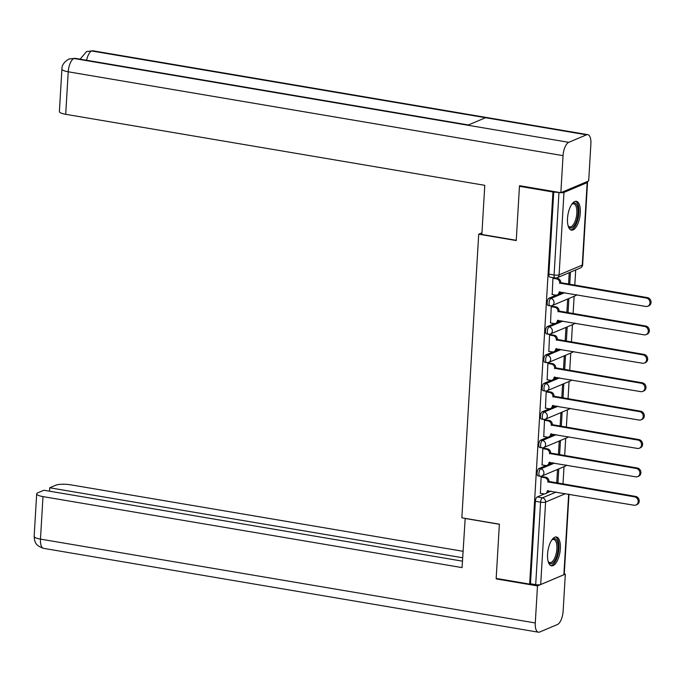 <?xml version="1.0" encoding="UTF-8"?>
<svg xmlns="http://www.w3.org/2000/svg" width="683" height="683" viewBox="0 0 683 683"><rect width="100%" height="100%" fill="white"/><g stroke="black" fill="none" stroke-linecap="round" stroke-linejoin="round"><path stroke-width="1.02" d="M546.076 465.533L538.913 468.555A3.748 1.554 99.6 0 0 537.06 472.892A3.748 1.554 99.6 0 0 538.067 475.897L539.92 476.213A3.748 1.554 -80.4 0 1 538.913 473.208A3.748 1.554 -80.4 0 1 540.765 468.871L554.511 463.074M547.766 437.137L540.603 440.159A3.748 1.554 99.6 0 0 538.75 444.496A3.748 1.554 99.6 0 0 539.758 447.502L541.61 447.809A3.748 1.554 -80.4 0 1 540.595 444.804A3.748 1.554 -80.4 0 1 542.456 440.475L556.193 434.67M549.456 408.733L542.285 411.764A3.748 1.554 99.6 0 0 540.432 416.092A3.748 1.554 99.6 0 0 541.448 419.097L543.301 419.413A3.748 1.554 -80.4 0 1 542.285 416.408A3.748 1.554 -80.4 0 1 544.138 412.08L557.883 406.274M551.138 380.337L543.975 383.368A3.748 1.554 99.6 0 0 542.123 387.696A3.748 1.554 99.6 0 0 543.13 390.702L544.983 391.017A3.748 1.554 -80.4 0 1 543.975 388.012A3.748 1.554 -80.4 0 1 545.828 383.675L559.565 377.878M552.829 351.941L545.666 354.964A3.748 1.554 99.6 0 0 543.805 359.301A3.748 1.554 99.6 0 0 544.821 362.306L546.673 362.613A3.748 1.554 -80.4 0 1 545.657 359.608A3.748 1.554 -80.4 0 1 547.51 355.28L561.255 349.474M554.519 323.537L547.348 326.568A3.748 1.554 99.6 0 0 545.495 330.896A3.748 1.554 99.6 0 0 546.511 333.902L548.355 334.218A3.748 1.554 -80.4 0 1 547.348 331.212A3.748 1.554 -80.4 0 1 549.2 326.884L562.946 321.078M556.201 295.141L549.038 298.172A3.748 1.554 99.6 0 0 547.185 302.501A3.748 1.554 99.6 0 0 548.193 305.506L550.046 305.822A3.748 1.554 -80.4 0 1 549.038 302.817A3.748 1.554 -80.4 0 1 550.891 298.48L564.628 292.683M580.285 213.028A14.625 6.045 99.6 0 0 576.341 201.306A14.625 6.045 99.6 0 0 567.513 218.423A14.625 6.045 99.6 0 0 571.458 230.145A14.625 6.045 99.6 0 0 580.285 213.028M560.342 548.714A14.625 6.045 99.6 0 0 556.397 536.992A14.625 6.045 99.6 0 0 547.57 554.109A14.625 6.045 99.6 0 0 551.514 565.823A14.625 6.045 99.6 0 0 560.342 548.714M562.98 484.102L564.013 466.677M564.662 455.706L565.695 438.281M566.352 427.302L567.385 409.877M568.034 398.906L569.076 381.481M569.724 370.51L570.757 353.085M571.415 342.106L572.448 324.681M573.097 313.71L574.138 296.285M574.787 285.315L575.701 269.93M569.007 494.21L564.243 574.386A3.748 0.871 -176.6 0 1 563.868 574.736L540.697 584.52A3.748 0.871 -176.6 0 1 535.694 584.639L530.478 583.752L535.37 501.288A3.748 1.554 -80.4 0 1 537.231 496.959L544.394 493.929M547.416 492.656L550.968 491.154M519.456 186.305L516.237 240.553L478.706 234.192L461.853 517.816L499.384 524.177L496.165 578.424L529.658 584.102L552.948 191.983L519.456 186.305L520.514 185.861M530.478 583.752L529.658 584.102M552.948 191.983L558.984 192.521A3.748 0.871 3.4 0 0 563.987 192.401L587.167 182.617A3.748 0.871 3.4 0 0 587.542 182.267A3.748 0.871 3.4 0 0 586.859 181.712M553.981 277.802L552.931 278.246L552.197 294.527M568.043 312.857L568.854 299.205L567.624 299.726L566.856 312.652M552.47 306.257L551.249 306.641L550.515 322.922M566.352 341.252L567.163 327.601L565.934 328.122L565.165 341.048M550.78 334.661L549.559 335.037L548.825 351.327M564.67 369.648L565.481 356.005L564.252 356.526L563.484 369.452M549.089 363.057L547.877 363.441L547.134 379.722M562.98 398.052L563.791 384.401L562.561 384.922L561.793 397.848M547.407 391.453L546.187 391.837L545.452 408.118M561.289 426.448L562.1 412.797L560.871 413.317L560.103 426.243M545.717 419.857L544.496 420.233L543.762 436.522M559.608 454.844L560.419 441.201L559.189 441.722L558.421 454.647M544.035 448.253L542.814 448.637L542.071 464.918M557.917 483.248L558.728 469.597L557.499 470.117L556.73 483.043M542.345 476.649L541.124 477.033L540.39 493.314M549.098 464.261L552.658 462.758M550.788 435.856L554.34 434.354M552.479 407.461L556.03 405.958M554.161 379.065L557.721 377.562M555.851 350.661L559.403 349.158M557.533 322.265L561.093 320.762M559.223 293.869L562.775 292.367M481.967 232.818L478.706 234.192M569.724 284.452L570.459 272.141M569.229 272.662L568.546 284.256M553.768 191.641L548.867 274.105A3.748 1.554 99.6 0 0 549.883 277.11L555.1 277.99A3.748 1.554 -80.4 0 1 554.084 274.984L558.984 192.521M551.966 294.484L555.586 295.099A3.748 3.304 -112.9 0 0 557.26 294.911A3.748 3.304 -112.9 0 0 559.164 292.025L645.862 306.445A4.311 3.799 -112.9 0 0 647.783 306.232A4.311 3.799 -112.9 0 0 649.917 301.835A4.311 3.799 -112.9 0 0 646.357 298.07L559.693 283.112A3.748 3.304 -112.9 0 0 556.543 278.895L557.61 278.451A3.748 3.304 67.1 0 1 560.76 282.66L647.424 297.617A4.311 3.799 67.1 0 1 650.984 301.382A4.311 3.799 67.1 0 1 648.85 305.779L647.783 306.232M553.922 277.827L557.61 278.451M560.197 291.931A3.748 3.304 67.1 0 1 558.318 294.467L557.26 294.911M552.931 278.288L556.543 278.895M559.676 283.385L560.743 282.933M550.285 322.888L553.896 323.494A3.748 3.304 -112.9 0 0 555.569 323.315A3.748 3.304 -112.9 0 0 557.482 320.429L644.171 334.841A4.311 3.799 -112.9 0 0 646.101 334.627A4.311 3.799 -112.9 0 0 648.227 330.231A4.311 3.799 -112.9 0 0 644.667 326.465L558.011 311.508A3.748 3.304 -112.9 0 0 554.861 307.299L555.919 306.846A3.748 3.304 67.1 0 1 559.07 311.055L645.734 326.022A4.311 3.799 67.1 0 1 649.294 329.778A4.311 3.799 67.1 0 1 647.16 334.175L646.101 334.627M552.24 306.223L555.919 306.846M558.506 320.327A3.748 3.304 67.1 0 1 556.636 322.863L555.569 323.315M551.249 306.684L554.861 307.299M557.994 311.781L559.053 311.328M548.594 351.284L552.205 351.899A3.748 3.304 -112.9 0 0 553.887 351.711A3.748 3.304 -112.9 0 0 555.791 348.825L642.481 363.236A4.311 3.799 -112.9 0 0 644.41 363.023A4.311 3.799 -112.9 0 0 646.545 358.626A4.311 3.799 -112.9 0 0 642.985 354.87L556.321 339.903A3.748 3.304 -112.9 0 0 553.17 335.695L554.237 335.242A3.748 3.304 67.1 0 1 557.388 339.46L644.043 354.417A4.311 3.799 67.1 0 1 647.604 358.182A4.311 3.799 67.1 0 1 645.478 362.579L644.41 363.023M550.549 334.619L554.237 335.242M556.816 348.723A3.748 3.304 67.1 0 1 554.946 351.258L553.887 351.711M549.559 335.08L553.17 335.695M556.303 340.177L557.371 339.733M516.254 240.305L481.865 234.474L484.785 185.324L65.705 114.309A11.252 2.612 -176.6 0 1 59.387 111.568L61.914 69.06A11.252 2.612 -176.6 0 0 68.232 71.8L65.705 114.309M586.518 134.824L485.536 117.715L467.77 125.22L568.751 142.329L586.518 134.824A11.534 4.764 99.6 0 1 587.781 134.653A11.534 4.764 99.6 0 1 590.889 143.891L588.686 180.944L560.845 192.7L519.609 185.708L519.584 186.254M568.751 142.329A11.534 4.764 99.6 0 0 563.048 155.647L560.845 192.7M468.376 124.963L75.147 58.328A11.534 4.764 99.6 0 0 73.926 58.482L68.906 59.045C64.082 61.965 61.752 65.303 61.914 69.06M587.781 134.653L92.956 50.807A11.534 4.764 99.6 0 0 91.701 50.977L86.562 51.592M465.183 518.38L462.075 567.616L42.995 496.601L40.468 539.109L535.284 622.956L537.487 585.903L496.251 578.919L496.276 578.45M499.375 524.288L464.995 518.457M463.04 551.301L70.827 484.845A11.252 2.612 3.4 0 0 55.818 485.203L49.722 487.782L462.656 557.755M535.284 622.956A11.534 4.764 99.6 0 0 538.392 632.193A11.534 4.764 99.6 0 0 539.655 632.023L557.422 624.518A11.534 4.764 99.6 0 0 563.125 611.2L565.328 574.147L537.487 585.903M462.459 561.161L43.908 490.24L37.804 492.81A11.252 2.612 3.4 0 0 36.677 493.86A11.252 2.612 3.4 0 0 42.995 496.601M49.517 491.188L49.722 487.782M497.062 578.578L496.251 578.919M565.328 574.147L564.269 573.968M568.085 225.731A11.713 4.841 99.6 0 0 569.759 226.91A11.713 4.841 99.6 0 0 571.039 226.73A11.713 4.841 99.6 0 0 576.7 214.675A11.713 4.841 99.6 0 0 573.669 203.799A11.713 4.841 99.6 0 0 572.388 203.978A11.713 4.841 99.6 0 0 571.714 204.354A12.653 5.233 -80.4 0 1 572.098 203.986A12.653 5.233 -80.4 0 1 573.285 203.21A12.653 5.233 -80.4 0 1 578.083 213.164A12.653 5.233 -80.4 0 1 571.825 227.781A12.653 5.233 -80.4 0 1 568.324 226.218A12.653 5.233 -80.4 0 1 568.094 225.766M570.638 229.855A14.531 6.01 99.6 0 0 571.714 229.608A14.531 6.01 99.6 0 0 578.663 215.265A14.531 6.01 99.6 0 0 575.479 201.306M551.787 540.014A12.653 5.233 -80.4 0 1 552.154 539.664A12.653 5.233 -80.4 0 1 553.341 538.896A12.653 5.233 -80.4 0 1 558.139 548.85A12.653 5.233 -80.4 0 1 551.881 563.466A12.653 5.233 -80.4 0 1 548.381 561.904A12.653 5.233 -80.4 0 1 548.15 561.452M548.142 561.417A11.713 4.841 99.6 0 0 549.815 562.587A11.713 4.841 99.6 0 0 551.096 562.416A11.713 4.841 99.6 0 0 556.756 550.353A11.713 4.841 99.6 0 0 553.725 539.485A11.713 4.841 99.6 0 0 552.445 539.664A11.713 4.841 99.6 0 0 551.77 540.04M550.694 565.541A14.531 6.01 99.6 0 0 551.77 565.285A14.531 6.01 99.6 0 0 558.72 550.95A14.531 6.01 99.6 0 0 555.535 536.992M546.912 379.68L550.524 380.294A3.748 3.304 -112.9 0 0 552.197 380.107A3.748 3.304 -112.9 0 0 554.101 377.221L640.799 391.641A4.311 3.799 -112.9 0 0 642.72 391.427A4.311 3.799 -112.9 0 0 644.854 387.03A4.311 3.799 -112.9 0 0 641.294 383.265L554.63 368.308A3.748 3.304 -112.9 0 0 551.488 364.09L552.547 363.646A3.748 3.304 67.1 0 1 555.697 367.855L642.361 382.813A4.311 3.799 67.1 0 1 645.922 386.578A4.311 3.799 67.1 0 1 643.787 390.975L642.72 391.427M548.867 363.023L552.547 363.646M555.134 377.127A3.748 3.304 67.1 0 1 553.264 379.663L552.197 380.107M547.868 363.484L551.488 364.09M554.622 368.581L555.68 368.128M545.222 408.084L548.833 408.69A3.748 3.304 -112.9 0 0 550.507 408.511A3.748 3.304 -112.9 0 0 552.419 405.625L639.109 420.036A4.311 3.799 -112.9 0 0 641.038 419.823A4.311 3.799 -112.9 0 0 643.164 415.426A4.311 3.799 -112.9 0 0 639.604 411.661L552.948 396.703A3.748 3.304 -112.9 0 0 549.798 392.494L550.865 392.042A3.748 3.304 67.1 0 1 554.015 396.251L640.671 411.217A4.311 3.799 67.1 0 1 644.231 414.974A4.311 3.799 67.1 0 1 642.105 419.371L641.038 419.823M547.177 391.419L550.865 392.042M553.443 405.523A3.748 3.304 67.1 0 1 551.574 408.058L550.507 408.511M546.187 391.88L549.798 392.494M552.931 396.977L553.998 396.524M543.531 436.48L547.151 437.094A3.748 3.304 -112.9 0 0 548.825 436.907A3.748 3.304 -112.9 0 0 550.729 434.021L637.427 448.432A4.311 3.799 -112.9 0 0 639.348 448.219A4.311 3.799 -112.9 0 0 641.482 443.822A4.311 3.799 -112.9 0 0 637.922 440.065L551.258 425.099A3.748 3.304 -112.9 0 0 548.107 420.89L549.175 420.438A3.748 3.304 67.1 0 1 552.325 424.655L638.989 439.613A4.311 3.799 67.1 0 1 642.541 443.378A4.311 3.799 67.1 0 1 640.415 447.775L639.348 448.219M545.486 419.814L549.175 420.438M551.762 433.918A3.748 3.304 67.1 0 1 549.883 436.454L548.825 436.907M544.496 420.276L548.107 420.89M551.241 425.372L552.308 424.928M541.85 464.875L545.461 465.49A3.748 3.304 -112.9 0 0 547.134 465.302A3.748 3.304 -112.9 0 0 549.047 462.417L635.736 476.836A4.311 3.799 -112.9 0 0 637.666 476.623A4.311 3.799 -112.9 0 0 639.792 472.226A4.311 3.799 -112.9 0 0 636.232 468.461L549.576 453.503A3.748 3.304 -112.9 0 0 546.426 449.286L547.484 448.842A3.748 3.304 67.1 0 1 550.635 453.051L637.299 468.009A4.311 3.799 67.1 0 1 640.859 471.774A4.311 3.799 67.1 0 1 638.725 476.171L637.666 476.623M543.805 448.219L547.484 448.842M550.071 462.314A3.748 3.304 67.1 0 1 548.201 464.858L547.134 465.302M542.806 448.68L546.426 449.286M549.559 453.777L550.618 453.324M540.159 493.28L543.77 493.886A3.748 3.304 -112.9 0 0 545.444 493.707A3.748 3.304 -112.9 0 0 547.356 490.821L634.046 505.232A4.311 3.799 -112.9 0 0 635.975 505.019A4.311 3.799 -112.9 0 0 638.11 500.622A4.311 3.799 -112.9 0 0 634.55 496.857L547.886 481.899A3.748 3.304 -112.9 0 0 544.735 477.69L545.802 477.238A3.748 3.304 67.1 0 1 548.953 481.447L635.608 496.413A4.311 3.799 67.1 0 1 639.168 500.169A4.311 3.799 67.1 0 1 637.043 504.566L635.975 505.019M542.114 476.614L545.802 477.238M548.381 490.718A3.748 3.304 67.1 0 1 546.511 493.254L545.444 493.707M541.124 477.075L544.735 477.69M547.868 482.172L548.936 481.72M538.913 468.555L540.765 468.871A3.748 3.304 67.1 0 1 543.916 473.08A3.748 3.304 -112.9 0 1 542.012 475.966A3.748 3.304 -112.9 0 1 540.33 476.153A3.748 1.554 -80.4 0 1 539.92 476.213A3.748 3.748 0 0 0 542.012 475.966L565.183 466.182A3.748 3.304 -112.9 0 0 566.489 465.097M540.603 440.159L542.456 440.475A3.748 3.304 67.1 0 1 545.606 444.684A3.748 3.304 -112.9 0 1 543.694 447.57A3.748 3.304 -112.9 0 1 542.02 447.758A3.748 1.554 -80.4 0 1 541.61 447.809A3.748 3.748 0 0 0 543.694 447.57L566.864 437.786A3.748 3.304 -112.9 0 0 568.179 436.702M542.285 411.764L544.138 412.08A3.748 3.304 67.1 0 1 547.288 416.288A3.748 3.304 -112.9 0 1 545.384 419.174A3.748 3.304 -112.9 0 1 543.711 419.353A3.748 1.554 -80.4 0 1 543.301 419.413A3.748 3.748 0 0 0 545.384 419.174L568.555 409.382A3.748 3.304 -112.9 0 0 569.861 408.306M543.975 383.368L545.828 383.675A3.748 3.304 67.1 0 1 548.978 387.893A3.748 3.304 -112.9 0 1 547.066 390.77A3.748 3.304 -112.9 0 1 545.393 390.958A3.748 1.554 -80.4 0 1 544.983 391.017A3.748 3.748 0 0 0 547.066 390.77L570.245 380.986A3.748 3.304 -112.9 0 0 571.551 379.902M545.666 354.964L547.51 355.28A3.748 3.304 67.1 0 1 550.66 359.489A3.748 3.304 -112.9 0 1 548.756 362.374A3.748 3.304 -112.9 0 1 547.083 362.562A3.748 1.554 -80.4 0 1 546.673 362.613A3.748 3.748 0 0 0 548.756 362.374L571.927 352.59A3.748 3.304 -112.9 0 0 573.242 351.506M547.348 326.568L549.2 326.884A3.748 3.304 67.1 0 1 552.351 331.093A3.748 3.304 -112.9 0 1 550.447 333.978A3.748 3.304 -112.9 0 1 548.765 334.166A3.748 1.554 -80.4 0 1 548.355 334.218A3.748 3.748 0 0 0 550.447 333.978L573.618 324.186A3.748 3.304 -112.9 0 0 574.924 323.11M549.038 298.172L550.891 298.48A3.748 3.304 67.1 0 1 554.041 302.697A3.748 3.304 -112.9 0 1 552.129 305.574A3.748 3.304 -112.9 0 1 550.455 305.762A3.748 1.554 -80.4 0 1 550.046 305.822A3.748 3.748 0 0 0 552.129 305.574L575.299 295.79A3.748 3.304 -112.9 0 0 576.614 294.706M537.231 496.959L542.447 497.839L556.184 492.042M565.55 493.63L545.597 502.056L540.697 584.52M563.868 574.736L568.657 494.15M563.987 192.401L559.095 274.865L582.266 265.081L587.167 182.617M555.51 277.938A3.748 1.554 -80.4 0 1 555.1 277.99A3.748 3.748 0 0 0 557.183 277.75L580.354 267.967A3.748 3.748 0 0 0 582.642 264.731L587.542 182.267M548.867 274.105L554.084 274.984A3.748 0.871 -176.6 0 0 559.095 274.865A3.748 3.304 67.1 0 1 557.183 277.75M535.37 501.288L540.586 502.176A3.748 1.554 -80.4 0 1 542.447 497.839A3.748 3.304 -112.9 0 1 545.597 502.056A3.748 0.871 -176.6 0 1 540.586 502.176L535.694 584.639M582.642 264.731A3.748 0.871 3.4 0 1 582.266 265.081A3.748 3.304 67.1 0 1 580.354 267.967M559.164 292.025L559.633 291.829M559.693 283.112L560.76 282.66M646.357 298.07L647.424 297.617M557.482 320.429L557.943 320.233M558.011 311.508L559.07 311.055M644.667 326.465L645.734 326.022M555.791 348.825L556.261 348.629M556.321 339.903L557.388 339.46M642.985 354.87L644.043 354.417M563.048 155.647L68.232 71.8A11.534 4.764 99.6 0 1 73.926 58.482L467.77 125.22M86.579 60.266A11.534 4.764 99.6 0 1 91.701 50.977L485.536 117.715M36.677 493.86L34.15 536.36A11.252 2.612 -176.6 0 0 40.468 539.109A11.534 4.764 99.6 0 0 43.575 548.347L538.392 632.193M554.101 377.221L554.57 377.025M554.63 368.308L555.697 367.855M641.294 383.265L642.361 382.813M552.419 405.625L552.88 405.429M552.948 396.703L554.015 396.251M639.604 411.661L640.671 411.217M550.729 434.021L551.198 433.825M551.258 425.099L552.325 424.655M637.922 440.065L638.989 439.613M549.047 462.417L549.508 462.22M549.576 453.503L550.635 453.051M636.232 468.461L637.299 468.009M547.356 490.821L547.817 490.625M547.886 481.899L548.953 481.447M634.55 496.857L635.608 496.413M575.299 295.79A3.748 3.748 0 0 0 576.734 294.732M573.618 324.186A3.748 3.748 0 0 0 575.043 323.127M571.927 352.59A3.748 3.748 0 0 0 573.353 351.523M570.245 380.986A3.748 3.748 0 0 0 571.671 379.927M568.555 409.382A3.748 3.748 0 0 0 569.981 408.323M566.864 437.786A3.748 3.748 0 0 0 568.299 436.719M565.183 466.182A3.748 3.748 0 0 0 566.608 465.123M69.043 58.986L75.147 58.328M86.698 51.532L92.956 50.807M86.562 51.584L80.107 59.165M34.15 536.36L34.551 540.168C35.32 541.901 35.371 545.7 43.575 548.347"/></g></svg>
